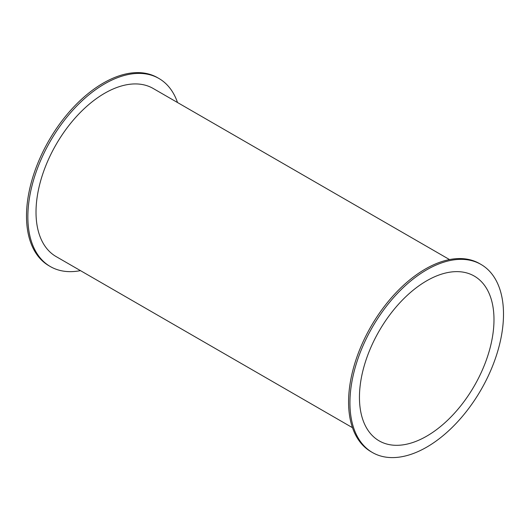 <?xml version="1.0" encoding="UTF-8"?>
<svg xmlns="http://www.w3.org/2000/svg" width="530" height="530" viewBox="0 0 530 530"><rect width="100%" height="100%" fill="white"/><g stroke="black" fill="none" stroke-linecap="round" stroke-linejoin="round"><path stroke-width="0.79" d="M80.461 270.631A108.584 62.692 -60 0 1 50.35 266.563A108.584 62.692 -60 0 1 27.858 216.856A108.584 62.692 -60 0 1 75.26 107.577A108.584 62.692 -60 0 1 158.934 78.486A108.584 62.692 -60 0 1 177.517 102.528M50.35 266.563L48.992 265.775A108.584 62.692 -60 0 1 26.5 216.068A108.584 62.692 -60 0 1 73.902 106.795A108.584 62.692 -60 0 1 157.576 77.698L158.934 78.486M449.539 259.581L153.17 88.47A97.056 56.034 120 0 0 78.38 114.473A97.056 56.034 120 0 0 36.014 212.146A97.056 56.034 120 0 0 56.114 256.573L352.483 427.683M372.424 452.514L371.066 451.726A108.584 62.692 -60 0 1 348.574 402.018A108.584 62.692 -60 0 1 395.976 292.739A108.584 62.692 -60 0 1 479.65 263.648L481.008 264.437A108.584 62.692 -60 0 1 481.015 389.822A108.584 62.692 -60 0 1 372.424 452.514A108.584 62.692 -60 0 1 349.939 402.8A108.584 62.692 -60 0 1 397.334 293.527A108.584 62.692 -60 0 1 481.008 264.437M493.986 319.636A95.135 54.928 -60 0 1 452.461 415.374A95.135 54.928 -60 0 1 379.149 440.861A95.135 54.928 -60 0 1 379.149 331.011A95.135 54.928 -60 0 1 474.284 276.084A95.135 54.928 -60 0 1 493.986 319.636"/></g></svg>
